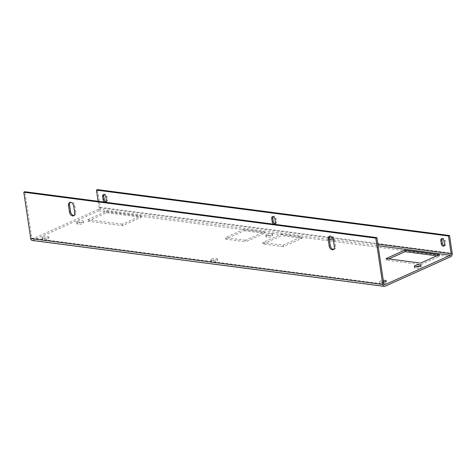 <?xml version="1.0" encoding="UTF-8"?>
<svg xmlns="http://www.w3.org/2000/svg" width="476" height="476" viewBox="0 0 476 476"><rect width="100%" height="100%" fill="white"/><g stroke="black" fill="none" stroke-linecap="round" stroke-linejoin="round"><path stroke-width="0.36" stroke-dasharray="2.38 1.78" d="M244.027 229.212L225.332 237.619L225.559 239.125L244.253 230.717L244.027 229.212L264.228 231.848L245.527 240.255L245.753 241.76L264.454 233.353L244.253 230.717M264.454 233.353L264.228 231.848M283.041 245.146L301.736 236.739L301.962 238.25L283.268 246.651L283.041 245.146L262.841 242.51L281.536 234.103L281.762 235.614L263.067 244.015L283.268 246.651M263.067 244.015L262.841 242.51M74.066 215.467A3.576 2.416 -114.2 0 0 74.643 215.325A3.576 2.416 -114.2 0 0 75.773 212.403L74.762 205.62A3.576 2.416 -114.2 0 0 70.698 202.02A3.576 2.416 -114.2 0 0 70.204 202.359M333.759 249.341A3.576 2.416 -114.2 0 0 334.336 249.198A3.576 2.416 -114.2 0 0 335.467 246.276L334.45 239.499A3.576 2.416 -114.2 0 0 330.392 235.9A3.576 2.416 -114.2 0 0 329.898 236.233M444.269 245.747A2.184 1.476 -114.2 0 0 444.876 245.67A2.184 1.476 -114.2 0 0 445.566 243.885L445.06 240.493A2.184 1.476 -114.2 0 0 442.579 238.292A2.184 1.476 -114.2 0 0 442.115 238.696M106.088 201.634A2.184 1.476 -114.2 0 0 106.695 201.556A2.184 1.476 -114.2 0 0 107.392 199.771L106.88 196.38A2.184 1.476 -114.2 0 0 104.399 194.178A2.184 1.476 -114.2 0 0 103.941 194.583M98.127 201.283L99.103 207.804A1.19 0.809 -82.6 0 1 98.472 209.297L32.767 238.833A1.19 0.809 -82.6 0 1 32.439 238.887A1.19 0.809 -82.6 0 1 31.797 238.065L24.871 191.727M32.237 240.463A2.779 1.892 97.4 0 0 32.987 240.344L98.699 210.803A2.779 1.892 97.4 0 0 100.174 207.328L97.526 189.621M266.917 235.846A3.374 0.958 -8.5 0 0 266.03 236.661A3.374 0.958 -8.5 0 0 269.511 237.107A3.374 0.958 -8.5 0 0 272.706 235.668A3.374 0.958 -8.5 0 0 270.523 235.096A3.374 0.958 -8.5 0 0 266.917 235.846M43.09 238.559A3.374 0.958 -8.5 0 0 42.203 239.38A3.374 0.958 -8.5 0 0 45.684 239.827A3.374 0.958 -8.5 0 0 48.885 238.381A3.374 0.958 -8.5 0 0 46.696 237.816A3.374 0.958 -8.5 0 0 43.09 238.559M383.513 281.911A3.374 0.958 -8.5 0 0 380.693 282.601A3.374 0.958 -8.5 0 0 379.806 283.416A3.374 0.958 -8.5 0 0 383.287 283.869A3.374 0.958 -8.5 0 0 386.482 282.423A3.374 0.958 -8.5 0 0 385.054 281.863M211.891 260.58A3.374 0.958 -8.5 0 0 211.005 261.401A3.374 0.958 -8.5 0 0 214.486 261.848A3.374 0.958 -8.5 0 0 217.687 260.402A3.374 0.958 -8.5 0 0 215.497 259.837A3.374 0.958 -8.5 0 0 211.891 260.58M77.814 222.952A3.374 0.958 -8.5 0 0 76.928 223.768A3.374 0.958 -8.5 0 0 80.408 224.22A3.374 0.958 -8.5 0 0 83.609 222.774A3.374 0.958 -8.5 0 0 81.42 222.209A3.374 0.958 -8.5 0 0 77.814 222.952M415.738 266.858A3.374 0.958 -8.5 0 0 415.417 266.988A3.374 0.958 -8.5 0 0 414.531 267.81A3.374 0.958 -8.5 0 0 418.011 268.256A3.374 0.958 -8.5 0 0 421.206 266.81A3.374 0.958 -8.5 0 0 419.778 266.257M225.559 239.125L245.753 241.76M301.962 238.25L281.762 235.614M436.825 255.838L439.598 256.201L420.897 264.608L420.671 263.097M388.821 258.944L386.274 260.086L420.897 264.608M87.923 221.173L122.546 225.689L141.247 217.282L106.618 212.766L87.923 221.173L87.697 219.662L106.392 211.261L106.618 212.766M275.182 223.69A2.184 1.476 -114.2 0 0 275.788 223.613A2.184 1.476 -114.2 0 0 276.479 221.828L275.973 218.436A2.184 1.476 -114.2 0 0 273.486 216.235A2.184 1.476 -114.2 0 0 273.028 216.639M266.691 234.335A3.374 0.958 171.5 0 1 270.297 233.591A3.374 0.958 171.5 0 1 272.48 234.156A3.374 0.958 171.5 0 1 269.285 235.602A3.374 0.958 171.5 0 1 265.804 235.156A3.374 0.958 171.5 0 1 266.691 234.335M42.87 237.054A3.374 0.958 171.5 0 1 46.475 236.31A3.374 0.958 171.5 0 1 48.659 236.875A3.374 0.958 171.5 0 1 45.464 238.321A3.374 0.958 171.5 0 1 41.983 237.875A3.374 0.958 171.5 0 1 42.87 237.054M383.567 282.274A3.374 0.958 171.5 0 1 379.58 281.911A3.374 0.958 171.5 0 1 380.467 281.09A3.374 0.958 171.5 0 1 383.287 280.4M211.665 259.075A3.374 0.958 171.5 0 1 215.271 258.331A3.374 0.958 171.5 0 1 217.461 258.896A3.374 0.958 171.5 0 1 214.26 260.342A3.374 0.958 171.5 0 1 210.779 259.89A3.374 0.958 171.5 0 1 211.665 259.075M77.588 221.447A3.374 0.958 171.5 0 1 81.194 220.697A3.374 0.958 171.5 0 1 83.383 221.263A3.374 0.958 171.5 0 1 80.182 222.708A3.374 0.958 171.5 0 1 76.701 222.262A3.374 0.958 171.5 0 1 77.588 221.447M245.527 240.255L225.332 237.619M281.536 234.103L301.736 236.739M386.048 258.581L386.274 260.086M439.598 256.201L439.372 254.696M141.247 217.282L141.021 215.777L122.326 224.184L122.546 225.689M106.392 211.261L141.021 215.777M122.326 224.184L87.697 219.662M74.702 212.885L75.773 212.403M73.691 206.102L74.762 205.62M334.396 246.758L335.467 246.276M333.384 239.975L334.45 239.499M445.566 243.885L444.501 244.366M445.06 240.493L443.989 240.975M107.392 199.771L106.321 200.253M106.88 196.38L105.815 196.862M32.767 238.833L384.168 284.672M31.797 238.065L383.823 283.988M32.987 240.344L385.019 286.26M98.699 210.803L450.724 256.725M99.103 207.804L329.225 237.821M332.813 238.292L377.873 244.17M98.472 209.297L329.344 239.41M333.378 239.94L378.111 245.771M100.174 207.328L452.2 253.244M276.479 221.828L275.408 222.31M275.973 218.436L274.902 218.918M73.572 215.806L74.643 215.325M69.627 202.502L70.698 202.02M333.265 249.68L334.336 249.198M329.321 236.376L330.392 235.9M444.876 245.67L443.805 246.151M442.579 238.292L441.508 238.773M106.695 201.556L105.63 202.038M104.399 194.178L103.334 194.66M32.439 238.887L384.471 284.809M265.804 235.156L266.03 236.661M272.48 234.156L272.706 235.668M41.983 237.875L42.203 239.38M48.659 236.875L48.885 238.381M379.58 281.911L379.806 283.416M386.262 280.911L386.482 282.423M210.779 259.89L211.005 261.401M217.461 258.896L217.687 260.402M76.701 222.262L76.928 223.768M83.383 221.263L83.609 222.774M414.304 266.304L414.531 267.81M420.98 265.305L421.206 266.81M275.788 223.613L274.717 224.095M273.486 216.235L272.421 216.717"/><path stroke-width="0.71" d="M69.508 212.207L68.496 205.424A3.576 2.416 65.8 0 1 69.627 202.502A3.576 2.416 65.8 0 1 73.691 206.102L74.702 212.885A3.576 2.416 65.8 0 1 73.572 215.806A3.576 2.416 65.8 0 1 69.508 212.207L70.579 211.725A3.576 2.416 -114.2 0 0 74.066 215.467M70.204 202.359A3.576 2.416 -114.2 0 0 69.567 204.942L70.579 211.725M329.202 246.08L328.19 239.297A3.576 2.416 65.8 0 1 329.321 236.376A3.576 2.416 65.8 0 1 333.384 239.975L334.396 246.758A3.576 2.416 65.8 0 1 333.265 249.68A3.576 2.416 65.8 0 1 329.202 246.08L330.273 245.598A3.576 2.416 -114.2 0 0 333.759 249.341M329.898 236.233A3.576 2.416 -114.2 0 0 329.261 238.821L330.273 245.598M24.871 191.727L23.8 192.209L375.826 238.125L376.897 237.643L24.871 191.727M443.989 240.975L444.501 244.366A2.184 1.476 65.8 0 1 443.805 246.151A2.184 1.476 65.8 0 1 441.323 243.95L440.818 240.559A2.184 1.476 65.8 0 1 441.508 238.773A2.184 1.476 65.8 0 1 443.989 240.975M442.115 238.696A2.184 1.476 -114.2 0 0 441.889 240.077L442.394 243.468A2.184 1.476 -114.2 0 0 444.269 245.747M105.815 196.862L106.321 200.253A2.184 1.476 65.8 0 1 105.63 202.038A2.184 1.476 65.8 0 1 103.149 199.837L102.637 196.445A2.184 1.476 65.8 0 1 103.334 194.66A2.184 1.476 65.8 0 1 105.815 196.862M103.941 194.583A2.184 1.476 -114.2 0 0 103.709 195.963L104.214 199.355A2.184 1.476 -114.2 0 0 106.088 201.634M23.8 192.209L30.726 238.547A2.779 1.892 97.4 0 0 32.237 240.463L384.263 286.379A2.779 1.892 -82.6 0 1 382.752 284.464L375.826 238.125M376.897 237.643L383.823 283.988A1.19 0.809 97.4 0 0 384.471 284.809A1.19 0.809 97.4 0 0 384.792 284.755L450.498 255.213A1.19 0.809 97.4 0 0 451.129 253.726L448.487 236.019L449.552 235.537L97.526 189.621L96.455 190.097L98.127 201.283M449.552 235.537L452.2 253.244A2.779 1.892 -82.6 0 1 450.724 256.725L385.019 286.26A2.779 1.892 -82.6 0 1 384.263 286.379M385.054 281.863A3.374 0.958 -8.5 0 0 383.513 281.911M419.778 266.257A3.374 0.958 -8.5 0 0 415.738 266.858M436.825 255.838L404.969 251.685L388.821 258.944M96.455 190.097L448.487 236.019M274.902 218.918L275.408 222.31A2.184 1.476 65.8 0 1 274.717 224.095A2.184 1.476 65.8 0 1 272.236 221.893L271.731 218.502A2.184 1.476 65.8 0 1 272.421 216.717A2.184 1.476 65.8 0 1 274.902 218.918M273.028 216.639A2.184 1.476 -114.2 0 0 272.796 218.02L273.301 221.411A2.184 1.476 -114.2 0 0 275.182 223.69M383.287 280.4A3.374 0.958 171.5 0 1 386.262 280.911A3.374 0.958 171.5 0 1 383.567 282.274M415.191 265.483A3.374 0.958 171.5 0 1 418.797 264.739A3.374 0.958 171.5 0 1 420.98 265.305A3.374 0.958 171.5 0 1 417.785 266.75A3.374 0.958 171.5 0 1 414.304 266.304A3.374 0.958 171.5 0 1 415.191 265.483M404.743 250.18L439.372 254.696L420.671 263.097L386.048 258.581L404.743 250.18L404.969 251.685M68.496 205.424L69.567 204.942M328.19 239.297L329.261 238.821M442.394 243.468L441.323 243.95M441.889 240.077L440.818 240.559M104.214 199.355L103.149 199.837M103.709 195.963L102.637 196.445M384.168 284.672L384.792 284.755M30.726 238.547L382.752 284.464M329.225 237.821L332.813 238.292M377.873 244.17L451.129 253.726M329.344 239.41L333.378 239.94M378.111 245.771L450.498 255.213M273.301 221.411L272.236 221.893M272.796 218.02L271.731 218.502"/></g></svg>
